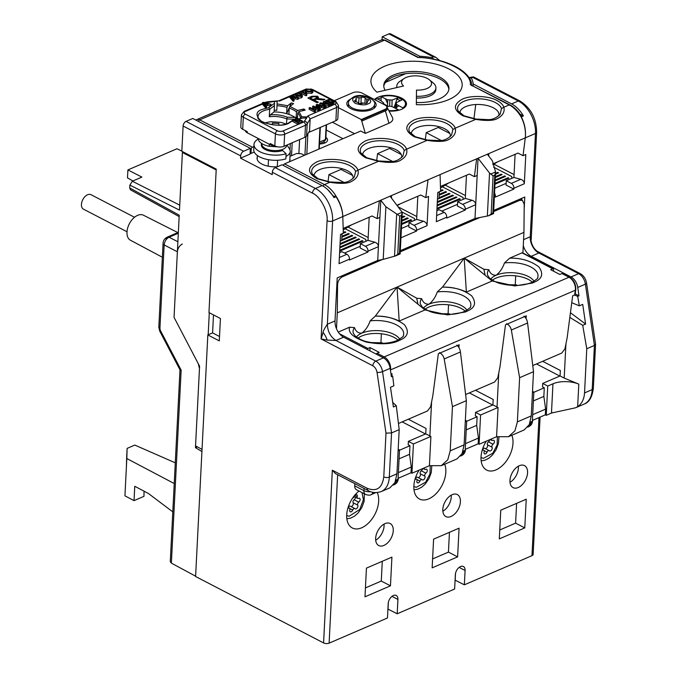 <?xml version="1.0" encoding="UTF-8"?>
<svg xmlns="http://www.w3.org/2000/svg" width="677" height="677" viewBox="0 0 677 677"><rect width="100%" height="100%" fill="white"/><g stroke="black" fill="none" stroke-linecap="round" stroke-linejoin="round"><path stroke-width="1.02" d="M183.391 152.071L182.401 152.494L216.191 169.935M209.295 312.732L208.177 334.785M182.401 152.494L179.481 210.132L129.866 185.092L129.722 187.961L130.509 189.839L179.151 216.598M129.722 187.961L179.227 215.184L174.048 317.378L199.588 366.189L195.551 445.881L202.034 449.367M181.834 151.106L176.959 148.762L127.902 169.919L141.891 177.095L132.328 181.224L129.866 185.092M132.946 180.954L127.496 177.907L127.902 169.919M325.899 137.414A9.139 4.333 -177.1 0 1 327.575 140.08A9.139 4.333 -177.1 0 1 324.875 142.957A9.139 4.333 -177.1 0 1 319.493 143.973M323.369 142.001A9.139 4.333 -177.1 0 1 325.138 142.839M289.874 158.723A16.476 7.811 -177.1 0 1 289.976 159.831A16.476 7.811 -177.1 0 1 289.307 161.828M277.401 166.745A16.476 7.811 -177.1 0 1 257.065 158.164A16.476 7.811 -177.1 0 1 257.285 157.072M527.569 472.817A12.398 7.565 -62.6 0 1 522.221 484.656A12.398 7.565 -62.6 0 1 513.056 487.618A12.398 7.565 -62.6 0 1 509.967 480.408A12.398 7.565 -62.6 0 1 515.324 468.569A12.398 7.565 -62.6 0 1 524.48 465.607A12.398 7.565 -62.6 0 1 527.569 472.817M518.354 466.191A12.398 7.565 -62.6 0 1 518.396 468.052A12.398 7.565 -62.6 0 1 510.009 482.269M460.411 501.775A12.398 7.565 -62.6 0 1 455.054 513.623A12.398 7.565 -62.6 0 1 445.898 516.576A12.398 7.565 -62.6 0 1 442.809 509.366A12.398 7.565 -62.6 0 1 448.157 497.527A12.398 7.565 -62.6 0 1 457.322 494.565A12.398 7.565 -62.6 0 1 460.411 501.775M451.195 495.149A12.398 7.565 -62.6 0 1 451.237 497.02A12.398 7.565 -62.6 0 1 442.851 511.237M393.252 530.743A12.398 7.565 -62.6 0 1 387.896 542.582A12.398 7.565 -62.6 0 1 378.739 545.535A12.398 7.565 -62.6 0 1 375.65 538.325A12.398 7.565 -62.6 0 1 380.999 526.486A12.398 7.565 -62.6 0 1 390.164 523.533A12.398 7.565 -62.6 0 1 393.252 530.743M384.037 524.116A12.398 7.565 -62.6 0 1 384.079 525.978A12.398 7.565 -62.6 0 1 375.693 540.195M511.837 435.26A22.51 13.743 -62.6 0 1 512.988 443.181A22.51 13.743 -62.6 0 1 503.273 464.684A22.51 13.743 -62.6 0 1 486.636 470.058A22.51 13.743 -62.6 0 1 481.025 456.967A22.51 13.743 -62.6 0 1 486.272 441.184M444.671 464.219A22.51 13.743 -62.6 0 1 445.83 472.148A22.51 13.743 -62.6 0 1 436.106 493.643A22.51 13.743 -62.6 0 1 419.478 499.017A22.51 13.743 -62.6 0 1 413.867 485.925A22.51 13.743 -62.6 0 1 419.105 470.143M377.241 492.568A22.51 13.743 -62.6 0 1 378.671 501.107A22.51 13.743 -62.6 0 1 368.948 522.61A22.51 13.743 -62.6 0 1 352.319 527.975A22.51 13.743 -62.6 0 1 346.709 514.884A22.51 13.743 -62.6 0 1 359.013 491.045M391.975 596.361L397.924 599.441A6.855 4.18 -62.6 0 0 396.214 595.455A6.855 4.18 -62.6 0 0 391.154 597.097A6.855 4.18 -62.6 0 0 388.2 603.639L387.472 617.983L329.115 643.15A3.918 1.853 -177.1 0 1 323.581 642.922L195.594 576.508L207.831 334.937L212.578 332.889L213.492 314.907M207.831 334.937L219.297 340.886L220.431 318.512L208.965 312.562L216.234 169.106L181.825 151.25L183.103 126.007A3.918 2.386 -62.6 0 1 186.057 121.369L192.776 118.467L250.346 148.339L250.058 154.077L240.563 158.173L272.213 174.598L272.332 172.305L312.469 193.131C320.229 196.262 328.26 211.444 327.076 220.736L321.093 338.94L327.16 340.099L335.97 340.48L375.777 361.137A3.918 2.386 117.4 0 0 372.824 365.783C375.05 367.129 376.454 369.312 377.038 372.333L385.992 433.145L391.551 432.925L389.309 477.107A3.918 1.853 -177.1 0 1 383.774 476.879C382.192 488.125 376.666 491.934 367.196 488.295L332.331 470.202L335.513 473.621L368.17 490.571C371.901 492.831 376.277 493.161 381.295 491.553A26.098 16.561 -113.3 0 0 389.309 477.107L396.95 473.807L394.894 482.667L389.834 487.872L381.295 491.553M212.578 332.889L219.526 336.494M240.563 158.173L240.673 155.879A3.918 2.386 117.4 0 1 243.627 151.242L250.346 148.339M459.133 567.394L465.082 570.483A6.855 4.18 -62.6 0 0 463.373 566.497A6.855 4.18 -62.6 0 0 458.312 568.13A6.855 4.18 -62.6 0 0 455.359 574.68L454.631 589.024L397.196 613.785L387.921 609.072M540.094 417.1L533.137 554.438A3.918 1.853 -177.1 0 1 531.978 555.665L464.354 584.826L455.079 580.113M469.009 77.652L470.862 77.288C473.663 76.78 474.382 76.856 473.02 77.516L469.339 78.168M327.076 220.736A3.918 1.853 2.9 0 0 332.61 220.964L327.38 324.249C324.52 328.463 323.09 331.18 323.081 332.399L321.093 338.94L372.824 365.783M396.95 473.807L399.193 429.624L396.282 405.709L393.388 406.962L390.494 387.269L393.862 385.814L392.685 376.15L391.399 376.708L390.164 368.33A10.443 6.626 -113.3 0 0 383.419 357.845L343.611 337.188A13.049 8.276 66.7 0 1 335.022 320.949L337.197 277.917L377.724 260.442L378.426 246.665L368 251.159L367.958 252.022L349.434 260.01L349.476 259.156L339.05 263.649L340.539 234.377L343.315 233.184L342.799 216.564L332.61 220.964A26.098 16.561 -113.3 0 0 315.423 188.485L322.134 185.591L281.996 164.765L275.285 167.659A3.918 2.386 117.4 0 0 272.332 172.305M304.396 155.321L301.248 153.687L296.636 153.493L289.993 156.362M322.134 185.591A26.098 16.561 66.7 0 1 333.981 197.625L336.029 196.711M342.96 138.692L326.272 130.043M385.535 82.366L405.718 73.658M521.298 116.816L523.423 115.936L520.029 114.176M397.924 599.441L397.196 613.785M388.023 609.029L388.361 602.378M432.146 567.851L433.602 539.154L459.074 528.17L457.618 556.866L432.146 567.851M526.232 499.211L524.777 527.899L499.304 538.884L500.76 510.196L526.232 499.211M364.988 596.809L366.435 568.121L391.915 557.137L390.46 585.825L364.988 596.809M465.082 570.483L464.354 584.826M364.031 488.422L363.921 490.647A6.525 3.986 117.4 0 0 365.546 494.438L356.373 489.674A6.525 3.986 -62.6 0 1 354.748 485.883L354.858 483.666M455.519 573.419L455.181 580.071M577.659 406.657L578.801 384.113A19.574 9.283 2.9 0 0 552.957 383.8L551.476 413.038L575.518 407.799L577.659 406.657C581.831 403.754 584.124 399.176 584.539 392.922L592.18 389.622A26.098 16.561 66.7 0 1 584.166 404.067C589.134 402.392 592.189 397.162 593.34 388.395A3.918 1.853 -177.1 0 1 592.18 389.622L594.414 345.439L595.565 344.221L586.561 283.079C585.825 278.831 583.726 275.674 580.274 273.626A3.918 2.386 117.4 0 0 578.649 273.66L538.841 253.003L538.088 251.734C537.614 251.742 533.324 249.094 531.462 242.544L530.243 236.764L535.473 133.479A3.918 1.853 2.9 0 0 536.633 132.252C536.379 118.348 530.802 107.922 519.919 100.975A3.918 2.386 117.4 0 0 518.294 101.008A26.098 16.561 66.7 0 1 535.473 133.479L525.284 137.871L523.025 155.685L517.981 153.07L492.78 163.936M519.919 100.975L473.705 76.992L473.02 77.516L518.294 101.008L511.575 103.903A26.098 16.561 66.7 0 1 523.423 115.936M382.065 39.74L382.209 36.778L388.928 33.884A3.918 2.386 -62.6 0 1 390.553 33.85L435.853 57.35L439.838 60.634M434.236 59.331L431.63 57.604L433.28 56.893L435.853 57.35M552.449 412.648L546.254 415.314L545.34 414.84L532.41 420.417M532.511 391.357L533.84 392.042L532.359 421.306L530.201 422.236M496.622 436.724L479.096 444.273L478.182 443.799L465.243 449.376M465.285 421.602L466.681 421.001L465.201 450.264L463.043 451.204M429.455 465.683L411.938 473.24L411.024 472.758L398.084 478.334M398.127 450.569L399.523 449.968L398.042 479.231L395.884 480.162M399.193 429.624L391.551 432.925L382.522 371.622A10.443 6.626 -113.3 0 0 375.777 361.137L383.419 357.845M327.16 340.099A13.049 6.406 59 0 0 323.081 332.399M336.071 196.728C340.243 203.295 342.486 209.904 342.799 216.564C342.579 209.862 340.413 203.218 336.3 196.626L332.991 196.017M382.209 36.778L419.655 56.208L419.588 57.401M431.63 57.604A56.775 26.911 2.9 0 0 419.655 56.208M473.13 85.784L473.215 83.999A56.775 26.911 2.9 0 0 471.378 78.227M473.215 83.999L511.575 103.903M473.925 118.771L475.736 104.52M521.332 116.833C524.76 123.722 526.08 130.729 525.284 137.871L476.65 158.841L474.391 176.655L469.347 174.04L440.431 186.505M352.624 175.461L340.971 169.411L328.929 174.607L328.032 181.69M401.258 154.491L389.605 148.441L377.563 153.637L376.666 160.711M449.892 133.513L438.239 127.471L426.197 132.658L425.291 139.741M432.595 558.94L448.445 552.102L457.618 556.866M448.445 552.102L449.443 532.325M499.753 529.973L515.603 523.143L524.777 527.899M515.603 523.143L516.602 503.366M365.436 587.898L381.286 581.061L390.46 585.825M381.286 581.061L382.285 561.284M523.279 245.59A13.049 8.276 -113.3 0 0 531.2 256.295L571.007 276.952L578.649 273.66A10.443 6.626 66.7 0 1 585.393 284.145L594.414 345.439L586.773 348.74L584.539 392.922M571.007 276.952A10.443 6.626 66.7 0 1 577.752 287.437L578.987 295.815L577.701 296.374L579.334 305.835L582.711 304.379L585.605 324.071L582.711 325.315L586.773 348.74M493.728 210.412L524.785 197.024L524.159 209.278M515.095 154.314L513.919 177.459L520.765 179.303C522.999 180.133 524.193 181.614 524.32 183.755L525.801 154.491L523.025 155.685M524.32 183.755L513.902 188.248L513.86 189.103L495.327 197.1L495.378 196.237L494.43 196.643M398.381 472.597L411.311 467.02L409.534 454.326L399.075 458.837M411.024 472.758L411.311 467.02M456.772 345.177C458.718 346.641 459.937 348.9 460.428 351.964L444.188 358.971L452.456 406.657L450.213 450.84L447.768 459.785L441.311 465.674L429.421 465.666L430.902 436.437L413.419 443.977L411.938 473.24M465.539 443.638L478.47 438.061L476.693 425.359L466.233 429.87M478.182 443.799L478.47 438.061M508.469 436.716L514.926 430.826L517.38 421.881L531.267 415.89L529.262 424.64L524.15 429.946L508.469 436.716L496.579 436.707L498.06 407.469L480.577 415.009L479.096 444.273M533.84 392.042L532.452 392.643M532.697 414.679L545.628 409.103L543.851 396.4L533.391 400.911M545.34 414.84L545.628 409.103M552.957 383.8L547.735 386.051L546.254 415.314M396.282 405.709L392.728 402.434M349.476 259.156A3.918 2.488 -113.3 0 0 346.895 254.281L341.851 251.666L339.609 252.631M367.958 252.022L360.164 247.977L360.376 243.669L368.017 240.377L368.17 237.509L347.995 227.04M368.017 240.377L374.863 242.222C377.106 243.043 378.291 244.524 378.426 246.665L380.779 200.189L379.391 200.79L377.123 218.603L372.079 215.98L343.171 228.454M368 251.159A3.918 2.488 -113.3 0 0 365.428 246.293L374.863 242.222M391.509 198.082L391.433 195.594L390.045 196.195L402.172 212.239L397.264 214.355L385.882 206.764L383.216 259.367L395.148 256.058L399.472 253.122L400.132 253.934L395.148 256.058M385.882 206.764L380.779 200.189L390.045 196.195M377.724 260.442L383.216 259.367M400.319 250.693L474.992 218.493L488.557 215.777L492.873 212.84L493.541 213.653L495.572 171.966L492.407 160.821L487.305 154.254M514.063 174.59L493.888 164.122M369.193 217.232L368.17 237.509M328.929 174.607L344.009 182.426M416.592 231.052L408.79 227.007L409.01 222.699L416.651 219.407L423.497 221.252C425.74 222.073 426.925 223.554 427.06 225.695L416.634 230.188L416.592 231.052L400.979 237.788M417.827 196.254L416.795 216.538L398.431 207.01M465.226 210.082L457.424 206.036L457.644 201.729L462.687 204.344A3.918 2.488 66.7 0 1 465.268 209.218L465.226 210.082L446.702 218.07L446.744 217.207L436.318 221.701L437.799 192.437L440.583 191.236L440.067 174.624L428.025 179.82L425.757 197.633L420.713 195.01L397.044 205.216M377.563 153.637L392.635 161.456M466.461 175.284L465.429 195.568L445.263 185.1M426.197 132.658L441.269 140.486M488.777 156.142L488.692 153.654L342.799 216.564M513.86 189.103L506.057 185.058L506.278 180.759L513.919 177.459M569.831 317.403L582.711 325.315M578.801 384.113L564.186 378.088L565.921 343.967M570.44 312.732L585.605 324.071M578.987 295.815L575.222 293.86M521.806 200.037L521.891 198.268M494.599 193.216A3.918 2.488 66.7 0 1 495.378 196.237M513.902 188.248A3.918 2.488 -113.3 0 0 511.321 183.374L520.765 179.303M398.194 449.274L399.523 449.968M466.681 421.001L465.353 420.315M409.534 454.326L409.966 445.72L408.197 444.797L408.375 441.353L413.419 443.977M430.902 436.437L425.74 433.864L408.375 441.353M444.188 358.971C443.511 355.984 441.92 353.876 439.415 352.658M429.87 436.005L431.596 401.884M450.213 450.84L464.109 444.848L462.095 453.607L456.992 458.913L441.311 465.674M464.109 444.848L466.351 400.666L460.428 351.964M523.93 316.21C525.877 317.674 527.095 319.942 527.586 323.005L511.347 330.012L519.614 377.698L517.38 421.881M531.267 415.89L533.51 371.707L527.586 323.005M476.693 425.359L477.124 416.753L475.356 415.839L475.533 412.395L480.577 415.009M475.533 412.395L492.898 404.905L498.06 407.469M511.347 330.012C510.67 327.025 509.079 324.918 506.574 323.699M497.028 407.046L498.763 372.925M543.851 396.4L544.291 387.794L542.522 386.872L542.692 383.436L547.735 386.051M391.171 375.16L392.685 376.15M515.248 284.704L515.696 275.852M380.931 342.621L381.379 333.769M448.089 313.663L448.538 304.811M360.376 243.669L365.428 246.293M379.907 217.402L377.123 218.603M474.992 218.493L478.047 158.249L489.53 173.05L493.084 175.851L491.18 213.577M427.06 225.695L428.541 196.432L425.757 197.633M416.795 216.538L416.651 219.407M416.634 230.188A3.918 2.488 66.7 0 0 414.053 225.323L409.01 222.699M457.644 201.729L465.285 198.437L472.131 200.274C474.374 201.103 475.559 202.584 475.686 204.725L465.268 209.218M465.429 195.568L465.285 198.437M436.877 210.682L439.119 209.718L444.163 212.333A3.918 2.488 -113.3 0 1 446.744 217.207M474.391 176.655L477.175 175.461M506.278 180.759L511.321 183.374M542.692 383.436L560.065 375.947L564.186 378.088M560.065 375.947L560.336 370.488L542.641 361.306M571.76 302.712L579.334 305.835M577.701 296.374L574.485 295.045M399.515 450.222L409.966 445.72M408.324 419.232L426.019 428.414L425.74 433.864M466.351 400.666L452.456 406.657M466.673 421.263L477.124 416.753M533.51 371.707L519.614 377.698M492.898 404.905L493.178 399.455L475.482 390.274M533.831 392.305L544.291 387.794M492.653 405.007L469.347 392.914M425.494 433.974L402.189 421.873M559.82 376.048L536.506 363.955M397.264 214.355L399.684 216.132L397.771 253.85M493.541 213.653L488.557 215.777M399.684 216.132L401.376 215.396L402.231 212.984L400.132 253.934M490.664 174.082L495.572 171.966L494.785 175.123L493.084 175.851M442.453 186.818L463.119 197.54L463.093 199.376M457.517 204.31L441.776 211.097M436.995 208.364L459.412 198.7L460.335 199.173L436.953 209.252M437.164 205.021L455.976 196.914L456.89 197.388L437.122 205.918M437.334 201.678L452.532 195.128L453.455 195.602L437.291 202.575M440.558 190.482L442.208 189.772L443.13 190.245L439.331 191.887M439.204 194.333L445.652 191.557L446.566 192.031L439.161 195.23M439.034 197.676L449.096 193.343L450.01 193.817L437.774 199.089M459.412 198.7L459.793 199.41M455.976 196.914L456.349 197.625M452.532 195.128L452.913 195.839M449.096 193.343L449.469 194.054M445.652 191.557L446.025 192.268M442.208 189.772L442.589 190.482M493.618 167.16L511.744 176.562L511.727 178.406M506.142 183.34L494.853 188.206M495.099 183.306L508.046 177.721L508.969 178.203L495.056 184.195M495.268 179.964L504.61 175.944L505.524 176.418L495.226 180.861M495.437 176.621L501.166 174.158L502.08 174.632L495.395 177.518M495.606 173.278L497.722 172.373L498.644 172.847L495.564 174.175M508.046 177.721L508.427 178.432M504.61 175.944L504.983 176.646M501.166 174.158L501.539 174.861M497.722 172.373L498.103 173.075M402.13 212.096L414.485 218.51L414.468 220.347M408.883 225.28L401.444 228.487M401.698 223.588L410.778 219.67L411.701 220.143L401.647 224.476M401.867 220.245L407.342 217.884L408.256 218.358L401.816 221.134M402.036 216.902L403.898 216.098L404.821 216.572L401.986 217.791M410.778 219.67L411.159 220.38M407.342 217.884L407.715 218.595M403.898 216.098L404.279 216.809M492.941 164.706L497.57 161.871M534.085 281.277A22.84 10.824 2.9 0 0 496.182 275.209A22.84 10.824 2.9 0 0 490.732 279.076M492.374 280.185A22.84 10.824 -177.1 0 1 496.038 278.078A22.84 10.824 -177.1 0 1 532.342 282.207M466.927 310.235A22.84 10.824 2.9 0 0 429.023 304.176A22.84 10.824 2.9 0 0 423.574 308.035M425.215 309.144A22.84 10.824 -177.1 0 1 428.88 307.045A22.84 10.824 -177.1 0 1 465.184 311.166M399.768 339.194A22.84 10.824 2.9 0 0 361.865 333.135A22.84 10.824 2.9 0 0 356.415 337.002M358.057 338.102A22.84 10.824 -177.1 0 1 361.721 336.004A22.84 10.824 -177.1 0 1 398.017 340.133M492.077 280.963L514.732 285.948L532.477 283.045L535.38 281.7C542.395 278.382 543.538 273.432 538.807 266.84C530.641 260.747 520.918 257.861 509.62 258.191L504.441 262.972C502.656 268.177 499.905 272.256 496.182 275.209C492.628 275.429 490.173 273.593 488.819 269.717L483.903 269.277L464.202 258.132L337.29 312.859L337.552 284.729C337.874 281.065 339.439 278.442 342.232 276.868L382.497 259.503M424.919 309.922L447.565 314.907L465.319 312.004L468.222 310.658C475.237 307.341 476.38 302.391 471.649 295.807C463.483 289.714 453.759 286.828 442.462 287.15L437.283 291.939C435.497 297.135 432.747 301.214 429.023 304.176C425.469 304.388 423.015 302.551 421.661 298.675L416.744 298.244L397.044 287.09L375.32 316.108C384.561 316.091 392.525 317.741 399.202 321.059L424.961 309.956L397.044 287.09L399.202 321.059M370.124 320.898C368.339 326.102 365.58 330.181 361.865 333.135C358.311 333.346 355.857 331.518 354.503 327.634L349.586 327.203C347.834 332.779 353.453 337.747 366.443 342.105C380.559 344.635 391.128 344.255 398.161 340.971L401.063 339.626C408.079 336.308 409.221 331.349 404.491 324.765C396.324 318.672 386.592 315.787 375.303 316.117L370.124 320.898A25.354 12.017 2.9 0 1 403.382 335.479C404.194 335.843 402.155 337.51 397.272 340.472C388.742 343.798 378.875 344.263 367.653 341.86C363.202 341.03 358.971 338.991 354.96 335.741L353.199 332.94A25.354 12.017 2.9 0 1 354.503 327.634M390.409 369.947A1.303 0.694 7.5 0 0 390.561 369.896A9.791 6.211 -113.3 0 0 390.637 369.1A9.791 6.211 -113.3 0 0 384.189 356.923L568.993 277.231A9.791 6.211 66.7 0 1 575.442 289.409A9.791 6.211 66.7 0 1 575.365 290.205L574.748 294.055M574.748 294.935L572.657 295.832L567.157 337.738L564.948 348.841L561.783 353.055L532.765 365.572M391.788 375.557L392.025 373.729L391.027 374.161M383.368 357.82A1.303 0.795 117.4 0 1 384.189 356.923L377.114 353.25A1.303 0.795 117.4 0 0 376.294 354.147M377.114 353.25L379.196 352.353L370.023 347.589L369.862 350.804M336.486 328.751L337.29 312.859M493.668 211.562L519.631 200.367L522.39 200.341L520.054 199.123A6.525 3.986 117.4 0 0 519.987 199.089M553.524 271.181L553.608 269.548A1.303 0.795 117.4 0 0 553.287 268.786A1.303 0.795 117.4 0 0 552.745 268.794L550.655 269.7L559.837 274.456L561.918 273.559L568.993 277.231A1.303 0.795 117.4 0 1 569.535 277.215L562.46 273.55A1.303 0.795 117.4 0 0 561.918 273.559M522.906 253.02L523.947 232.363L524.21 204.234L522.39 200.341M370.023 347.589L367.941 348.494L339.456 333.71M338.255 332.085L349.586 327.203M417.946 304.21L416.727 298.252L417.98 304.244M442.462 287.15L442.487 287.141C451.728 287.124 459.683 288.783 466.368 292.1L492.12 280.997L464.202 258.132L442.487 287.141M485.104 275.251L483.886 269.285L485.138 275.285M509.62 258.191L522.009 252.851L552.745 268.794M367.12 349.383A1.303 0.795 -62.6 0 1 367.941 348.494M523.947 232.363L464.202 258.132L466.368 292.1M400.268 251.844L479.765 217.562M553.287 268.786L522.551 252.843A1.303 0.795 117.4 0 0 522.009 252.851M398.44 423.489L427.466 410.973L430.631 406.759L432.84 395.656L438.341 353.758L459.184 344.771L458.837 347.411M465.607 394.53L494.625 382.014L497.79 377.8L499.998 366.697L505.499 324.799L526.342 315.812L525.995 318.452M367.027 102.938L367.095 101.652A1.955 0.931 -177.1 0 0 367.222 102.007A2.234 1.058 2.9 0 1 367.366 102.422A2.234 1.058 2.9 0 1 364.319 103.259A1.955 0.931 2.9 0 0 362.229 103.386A1.955 0.931 2.9 0 0 362.093 103.454A2.234 1.058 2.9 0 1 359.775 103.716A2.234 1.058 2.9 0 1 358.15 102.786A1.955 0.931 -177.1 0 0 356.534 101.948A2.234 1.058 2.9 0 1 354.655 100.797A2.234 1.058 2.9 0 1 355.315 100.094A2.234 1.058 2.9 0 1 355.493 100.027A1.955 0.931 -177.1 0 0 356.229 99.35A1.955 0.931 -177.1 0 0 356.102 98.994A2.234 1.058 2.9 0 1 355.958 98.588A2.234 1.058 2.9 0 1 356.618 97.886A2.234 1.058 2.9 0 1 359.005 97.742A1.955 0.931 -177.1 0 0 361.23 97.556L360.943 103.293A1.955 0.931 -177.1 0 1 359.132 103.556M367.095 101.652A1.955 0.931 -177.1 0 1 367.67 101.034A1.955 0.931 -177.1 0 1 367.831 100.975A2.234 1.058 2.9 0 0 368.669 100.204A2.234 1.058 2.9 0 0 366.79 99.062A1.955 0.931 -177.1 0 1 365.165 98.216A2.234 1.058 2.9 0 0 363.667 97.31A2.234 1.058 2.9 0 0 361.391 97.471A2.234 1.058 2.9 0 0 361.23 97.556M363.896 103.192A2.234 1.058 2.9 0 0 361.103 103.217A2.234 1.058 2.9 0 0 360.943 103.293M440.482 188.028L448.936 182.841M388.826 110.588A15.664 7.422 2.9 0 0 398.398 109.784L398.381 110.326M402.823 108.667L402.883 107.846A15.664 7.422 2.9 0 0 405.498 104.013A15.664 7.422 2.9 0 0 397.475 97.023A15.664 7.422 2.9 0 0 381.32 96.65L380.982 100.746L376.827 98.588A15.664 7.422 2.9 0 0 375.278 99.951M384.291 104.63L387.515 105.908L387.701 99.841L392.076 100.018L398.254 97.7L396.917 99.197L394.073 107.55M387.515 105.908L383.724 103.945M387.159 106.594L387.219 105.849M387.43 103.226L385.475 98.808L387.701 99.841M381.32 96.65L385.475 98.808M398.254 97.7L402.248 99.773L396.79 102.464L396.053 103.471L395.275 108.159M382.928 103.97L383.664 102.963L380.982 100.746M398.398 109.784L392.008 106.594L389.825 106.154L386.779 106.729M396.053 103.471L396.764 104.546L396.113 108.591M396.764 104.546L398.736 105.688L396.265 107.812M398.736 105.688L402.883 107.846M383.664 102.963L383.749 104.351M391.966 106.585L392.076 100.018M389.597 106.187L389.884 100.272M127.005 231.754L83.466 209.159A8.158 4.976 -62.6 0 1 81.435 204.42A8.158 4.976 -62.6 0 1 84.955 196.626A8.158 4.976 -62.6 0 1 90.98 194.68L134.52 217.275M415.001 479.341A2.302 1.405 117.4 0 0 415.686 479.181A1.955 1.193 -62.6 0 1 416.567 479.138A1.955 1.193 -62.6 0 1 417.057 480.272A1.955 1.193 -62.6 0 1 416.964 480.831A2.302 1.405 117.4 0 0 417.421 482.819A2.302 1.405 117.4 0 0 419.884 481.076A1.955 1.193 -62.6 0 1 421.983 479.595A1.955 1.193 -62.6 0 1 422.169 479.731A2.302 1.405 117.4 0 0 422.389 479.9A2.302 1.405 117.4 0 0 424.09 479.35A2.302 1.405 117.4 0 0 425.08 477.15A2.302 1.405 117.4 0 0 424.877 476.168A1.955 1.193 -62.6 0 1 425.884 473.181A2.302 1.405 117.4 0 0 427.272 470.642A2.302 1.405 117.4 0 0 426.696 469.313A2.302 1.405 117.4 0 0 425.664 469.364A1.955 1.193 117.4 0 1 424.784 469.415A1.955 1.193 117.4 0 1 424.344 467.892M418.166 477.615A2.302 1.405 117.4 0 0 420.493 474.772A2.302 1.405 117.4 0 0 420.29 473.79A1.955 1.193 -62.6 0 1 421.297 470.794A2.302 1.405 117.4 0 0 422.643 468.619M415.373 478.521A1.955 1.193 -62.6 0 1 417.396 477.217A1.955 1.193 -62.6 0 1 417.582 477.353M397.357 205.622L400.302 203.811M438.975 313.739L449.189 314.018L448.741 314.433M449.189 314.018L449.858 314.644L449.189 314.018M506.142 284.78L516.348 285.059L515.899 285.466M516.348 285.059L517.016 285.686L516.348 285.059M286.363 123.849L287.141 117.163L295.248 117.502A24.795 11.754 2.9 0 0 292.913 116.114A24.795 11.754 2.9 0 0 288.91 114.405L289.231 108.092L289.942 106.433L297.66 110.436L296.467 111.849L296.145 118.162M274.447 105.595L269.666 109.293L268.837 107.609L274.515 103.209L274.126 111.908L270.326 114.845L269.294 116.757L269.666 109.293A17.619 8.352 -177.1 0 0 263.243 110.969A17.619 8.352 2.9 0 0 258.039 116.503C255.094 121.208 277.502 128.892 288.419 123.096L292.32 120.421M245.345 130.627A6.525 3.097 2.9 0 0 247.223 132.777L270.165 144.683A6.525 3.097 2.9 0 0 274.523 145.767M304.87 137.313L305.479 125.262A6.525 3.097 2.9 0 0 307.18 123.942L310.159 118.881L307.942 115.852L334.836 104.25A2.606 1.659 66.7 0 1 336.554 107.499A6.525 3.097 2.9 0 0 338.483 105.451L337.815 118.644A6.525 3.097 -177.1 0 1 335.885 120.701L336.554 107.499L310.159 118.881L309.541 130.932L306.571 135.992A6.525 3.097 -177.1 0 1 304.87 137.313L284.027 146.3A6.525 3.097 -177.1 0 1 274.811 145.91L270.216 143.532L270.165 144.683M308.661 132.438L335.885 120.701M278.653 100.856L265.384 102.819M274.515 103.209L274.532 101.516M289.316 107.567L286.659 113.694A24.795 11.754 2.9 0 0 274.126 111.908M289.942 106.433L293.581 103.623L291.322 102.912L287.691 105.722L286.98 107.381L286.659 113.694L288.91 114.388M302.416 110.757L303.914 108.989L305.209 110.114L298.955 111.561L297.762 112.974L297.482 118.458M300.343 118.416L301.739 116.706L306.986 116.926L305.522 118.103M295.248 117.502L296.086 119.406M326.17 124.89L325.425 139.572L319.586 142.085M274.811 145.91L275.421 133.86L243.305 117.206L242.696 129.256L247.283 131.634L247.223 132.777M274.21 110.216L276.817 110.326L277.147 101.44L276.817 110.326M275.979 101.398L277.147 101.44M319.51 143.668L323.547 141.925L325.781 139.733M242.696 129.256A6.525 3.097 -177.1 0 1 240.809 126.921L241.418 114.878A6.525 3.097 2.9 0 0 243.305 117.206A2.606 1.591 -62.6 0 1 245.277 114.108L277.384 130.771A2.606 1.591 117.4 0 0 275.421 133.86A6.525 3.097 2.9 0 0 284.636 134.249L284.027 146.3M268.837 107.609L262.388 109.344C255.28 111.688 255.237 115.919 262.261 122.038C274.49 125.914 283.401 126.277 288.994 123.146L292.134 120.946M302.526 122.545L302.594 121.115L297.093 118.255L296.306 118.593L298.565 119.761L295.857 120.929L293.598 119.761L292.811 120.1L298.32 122.952L298.244 124.39L303.761 122.012L306.588 118.153L303.025 118.001L298.591 119.034M266.56 106.137L266.493 107.575L265.663 107.931L262.363 104.123L262.431 102.692L265.731 106.501L266.56 106.137L265.502 104.986L267.872 103.97L271.028 104.216L270.961 105.646L270.123 106.01L267.796 105.4L266.425 105.993M277.384 130.771A3.918 1.853 2.9 0 0 282.918 131L298.244 124.39L292.743 121.53L292.811 120.1M297.017 120.43L296.23 120.024L296.306 118.593M306.986 116.926L306.588 118.153M298.895 153.586L299.606 139.58M316.277 99.231L314.255 100.061L318.376 102.202L317.064 102.76L307.891 98.004L311.911 96.269L317.496 96.21L318.52 97.412L317.505 98.554L324.952 99.358L323.454 100.01L316.277 99.231M313.375 108.142L312.596 107.745L312.672 106.306L313.451 105.967L318.96 108.828L318.884 110.258L318.105 110.596L315.49 109.242L314.331 109.742M315.49 109.242L315.567 107.804L312.859 108.972L315.465 110.334L315.397 111.764L314.61 112.103L309.101 109.251L309.177 107.812L309.964 107.474L312.224 108.65L314.923 107.482L312.672 106.306M317.868 108.261L316.108 106.23L316.184 104.791L317.064 104.41L324.774 106.314L324.706 107.753L323.877 108.108L321.55 107.499L320.179 108.092M321.55 107.499L321.617 106.069L319.248 107.093L320.314 108.244L320.238 109.674L319.409 110.038L318.926 109.479M295.316 98.766L295.384 97.327L293.014 98.351L294.08 99.502L294.004 100.941L293.175 101.296L289.874 97.488L289.951 96.058L290.831 95.677L298.549 97.581L298.472 99.011L297.643 99.375L295.316 98.766L293.945 99.358M312.96 90.777L312.884 92.207L311.75 93.358L306.359 93.062L304.972 91.573L305.048 90.134L306.182 88.992L311.64 89.322L312.96 90.777L311.818 91.92L311.75 93.358M298.726 93.045L298.769 92.25L303.11 90.379L303.745 90.71L303.44 92.241M303.745 90.71L301.967 91.48L306.833 94.001L306.766 95.44L305.979 95.779L301.104 93.248L300.021 93.722M300.436 96.151L297.051 94.399L297.127 92.961L297.905 92.622L301.079 94.264L302.391 95.482L301.358 96.43L296.797 96.109L293.632 94.467L294.419 94.128L297.55 95.753L300.596 96.092L301.316 95.482L300.258 94.585L300.182 96.016M302.391 95.482L302.323 96.921L301.29 97.869L298.515 98.207M295.206 96.752L293.564 95.897L293.632 94.467M325.366 101.99L325.425 100.805L328.387 99.604L332.703 100.255L334.142 101.753L334.066 103.183L330.858 105.096L329.631 104.461M323.53 103.259L323.361 101.694L324.139 101.355L329.648 104.216L329.572 105.646L328.743 106.01L325.916 105.595M328.743 106.01L328.819 104.571L322.049 103.589L326.153 105.722L326.086 107.152L324.732 107.203M321.44 105.494L319.789 104.639L319.866 103.2L320.695 102.845L327.465 103.826L323.361 101.694M303.914 108.989L297.66 110.436M298.312 118.89L303.025 118.001M265.731 106.501L265.663 107.931M267.872 103.97L267.796 105.4M270.199 104.571L270.123 106.01M271.028 104.216L263.319 102.312L262.431 102.692M314.196 101.271L314.255 100.061M318.672 98.478L318.639 99.24M317.505 98.554L317.471 99.13M317.928 98.267L316.853 97.691M317.496 96.21L317.403 97.937M310.227 98.681L309.668 98.918M318.105 110.596L318.173 109.166L315.567 107.804M318.96 108.828L318.173 109.166M314.61 112.103L314.687 110.673L309.177 107.812M315.465 110.334L314.687 110.673M323.877 108.108L323.945 106.67L321.617 106.069M324.774 106.314L323.945 106.67M319.409 110.038L319.476 108.599L316.184 104.791M320.314 108.244L319.476 108.599M297.643 99.375L297.711 97.937L295.384 97.327M298.549 97.581L297.711 97.937M293.175 101.296L293.251 99.866L289.951 96.058M294.08 99.502L293.251 99.866M306.359 93.062L306.436 91.632L305.048 90.134M311.818 91.92L306.436 91.632M299.361 93.375L298.769 92.25M301.104 93.248L301.18 91.818L299.403 92.58M305.979 95.779L306.055 94.34L301.18 91.818M306.833 94.001L306.055 94.34M301.29 97.869L301.358 96.43M300.258 94.585L297.127 92.961M334.142 101.753L332.923 102.802L332.847 104.241M330.858 105.096L330.926 103.666L325.425 100.805M332.923 102.802L330.926 103.666M329.648 104.216L328.819 104.571M325.298 107.491L325.375 106.061L319.866 103.2M326.153 105.722L325.375 106.061M298.32 122.952L299.107 122.613L296.492 121.259L299.2 120.091L301.807 121.445L302.594 121.115M297.965 122.029L299.124 121.53L301.739 122.884L301.807 121.445M299.107 122.613L299.031 124.052M264.199 103.573L263.514 102.828L267 103.742L265.105 104.554L264.199 103.573M314.221 100.755L313.663 101M317.259 104.927L318.85 106.661L320.746 105.84L317.259 104.927M291.025 96.193L292.616 97.92L294.512 97.107L291.025 96.193M306.816 89.313L310.853 89.66L311.945 90.803L311.183 91.59L307.231 91.293L306.029 90.143L306.816 89.313L306.749 90.752L311.412 91.48M331.908 100.585L333.143 101.736L331.078 102.997L326.847 100.797L329.005 99.976L331.908 100.585L331.84 102.015L332.466 102.388M296.171 118.162L297.584 116.486M291.322 102.912L289.663 106.754M299.124 121.53L299.2 120.091M264.91 103.192L264.851 104.283M313.138 100.721L313.197 99.511L310.261 97.987L310.193 99.197M315.626 99.468L315.677 98.444L313.197 99.511M310.261 97.987L313.019 96.794L316.21 96.786L316.861 97.53L315.677 98.444M310.853 89.66L310.785 91.09M329.005 99.976L328.929 101.406L331.84 102.015M327.973 100.314L327.913 101.355M327.896 101.745L328.929 101.406M482.159 450.374A2.302 1.405 117.4 0 0 482.845 450.222A1.955 1.193 -62.6 0 1 483.725 450.171A1.955 1.193 -62.6 0 1 484.216 451.314A1.955 1.193 -62.6 0 1 484.123 451.872A2.302 1.405 117.4 0 0 484.58 453.861A2.302 1.405 117.4 0 0 487.042 452.118A1.955 1.193 -62.6 0 1 489.141 450.637A1.955 1.193 -62.6 0 1 489.327 450.772A2.302 1.405 117.4 0 0 489.547 450.933A2.302 1.405 117.4 0 0 491.248 450.383A2.302 1.405 117.4 0 0 492.238 448.191A2.302 1.405 117.4 0 0 492.035 447.209A1.955 1.193 -62.6 0 1 493.042 444.214A2.302 1.405 117.4 0 0 494.43 441.683A2.302 1.405 117.4 0 0 493.855 440.346A2.302 1.405 117.4 0 0 492.822 440.405A1.955 1.193 117.4 0 1 491.942 440.448A1.955 1.193 117.4 0 1 491.502 438.924M485.324 448.656A2.302 1.405 117.4 0 0 487.652 445.813A2.302 1.405 117.4 0 0 487.448 444.831A1.955 1.193 -62.6 0 1 488.456 441.836A2.302 1.405 117.4 0 0 489.801 439.661M482.532 449.562A1.955 1.193 -62.6 0 1 484.554 448.25A1.955 1.193 -62.6 0 1 484.74 448.394M345.185 228.758L365.851 239.48L365.834 241.325M360.249 246.259L344.508 253.046M339.727 250.312L362.153 240.64L363.067 241.114L339.685 251.201M339.896 246.97L358.708 238.854L359.622 239.328L339.854 247.858M340.066 243.627L355.264 237.068L356.187 237.542L340.023 244.515M343.29 232.431L344.948 231.712L345.862 232.194L342.063 233.827M341.944 236.281L348.384 233.497L349.307 233.98L341.893 237.17M341.775 239.624L351.828 235.283L352.742 235.765L340.514 241.037M362.153 240.64L362.525 241.35M358.708 238.854L359.081 239.565M355.264 237.068L355.645 237.779M351.828 235.283L352.201 235.994M348.384 233.497L348.765 234.208M344.948 231.712L345.321 232.423M371.817 342.697L382.031 342.977L381.583 343.391M382.7 343.611L382.378 342.824L371.047 342.57M343.214 229.968L351.668 224.789M354.866 495.454L357.228 496.681A2.302 1.405 117.4 0 0 357.338 496.029A2.302 1.405 117.4 0 0 356.762 494.692A2.302 1.405 117.4 0 0 354.299 496.427A1.955 1.193 -62.6 0 1 352.675 497.993M347.843 508.3A2.302 1.405 117.4 0 0 348.52 508.148A1.955 1.193 -62.6 0 1 349.408 508.097A1.955 1.193 -62.6 0 1 349.891 509.239A1.955 1.193 -62.6 0 1 349.797 509.789A2.302 1.405 117.4 0 0 350.263 511.787A2.302 1.405 117.4 0 0 352.725 510.043A1.955 1.193 -62.6 0 1 354.824 508.554A1.955 1.193 -62.6 0 1 355.01 508.698A2.302 1.405 117.4 0 0 355.23 508.859A2.302 1.405 117.4 0 0 356.931 508.309A2.302 1.405 117.4 0 0 357.921 506.117A2.302 1.405 117.4 0 0 357.718 505.135A1.955 1.193 -62.6 0 1 358.725 502.139A2.302 1.405 117.4 0 0 360.113 499.609A2.302 1.405 117.4 0 0 359.538 498.272A2.302 1.405 117.4 0 0 358.505 498.323A1.955 1.193 117.4 0 1 357.617 498.374A1.955 1.193 117.4 0 1 357.228 496.681M351.008 506.574A2.302 1.405 117.4 0 0 353.335 503.73A2.302 1.405 117.4 0 0 353.132 502.749A1.955 1.193 -62.6 0 1 354.139 499.761A2.302 1.405 117.4 0 0 355.518 497.282M348.215 507.479A1.955 1.193 -62.6 0 1 350.237 506.176A1.955 1.193 -62.6 0 1 350.424 506.311M162.353 257.235L130.449 240.233A14.099 8.606 -62.6 0 1 127.708 227.887A14.099 8.606 -62.6 0 1 137.626 215.354A14.099 8.606 -62.6 0 1 143.431 215.21L177.814 232.566M201.924 451.525L195.458 447.675L199.461 368.567L198.336 363.811L174.048 317.378L177.374 251.768C177.839 248.18 179.481 245.599 182.291 244.033M181.157 370.158L180.014 369.879L159.704 331.061L160.373 330.435L181.157 370.158L171.374 563.129L195.611 576.186M197.362 446.854L195.458 447.675M171.374 563.129L170.274 561.724L179.989 369.837M174.234 483.547L126.819 458.541L126.387 467.147L126.684 456.89L127.115 448.394L134.799 445.077L175.284 462.823M126.819 458.541L127.115 448.394M126.387 467.147L124.932 495.843L134.029 500.633L134.757 486.289L148.398 493.482L172.796 511.863M144.023 491.18L143.981 496.343L134.029 500.633M500.142 114.185L501.488 108.574A22.121 10.485 2.9 0 0 494.769 102.261A22.121 10.485 -177.1 0 0 464.1 101.254A22.121 10.485 -177.1 0 0 458.236 111.062L464.016 115.801L475.939 119.05L488.692 119.651C493.034 119.55 496.893 117.663 500.269 113.998L500.21 114.083M459.869 113.093A19.574 9.283 -177.1 0 1 465.658 106.653A19.574 9.283 -177.1 0 1 488.049 105.79A19.574 9.283 -177.1 0 1 498.831 115.699M406.005 77.508A15.012 7.117 2.9 0 0 404.127 78.515A15.012 7.117 2.9 0 0 403.543 86.004L376.928 92.174A45.681 21.656 -177.1 0 1 384.451 66.321A45.681 21.656 -177.1 0 1 448.978 69.003A45.681 21.656 -177.1 0 1 448.673 99.646A45.681 21.656 -177.1 0 1 416.338 104.656L416.49 90.1A15.012 7.117 2.9 0 0 427.111 88.459A15.012 7.117 2.9 0 0 429.387 79.801A15.012 7.117 2.9 0 0 406.005 77.508M396.984 87.528A19.574 9.283 -177.1 0 1 396.807 86.013A19.574 9.283 -177.1 0 1 400.132 81.172L404.127 78.515M429.387 79.801L433.085 82.848A19.574 9.283 -177.1 0 1 435.903 87.993A19.574 9.283 -177.1 0 1 430.115 94.145A19.574 9.283 -177.1 0 1 416.423 96.295M385.162 90.269A32.623 15.469 -177.1 0 1 383.774 85.353A32.623 15.469 -177.1 0 1 393.422 75.096A32.623 15.469 -177.1 0 1 429.26 73.294A32.623 15.469 -177.1 0 1 448.944 88.653A32.623 15.469 -177.1 0 1 439.297 98.901A32.623 15.469 -177.1 0 1 416.363 102.489M374.525 99.561A16.637 7.887 -177.1 0 1 378.164 97.149A16.637 7.887 -177.1 0 1 396.443 96.227A16.637 7.887 -177.1 0 1 406.479 104.055A16.637 7.887 -177.1 0 1 401.554 109.285A16.637 7.887 -177.1 0 1 389.08 111.07M377.69 99.037A16.637 7.887 -177.1 0 1 378.071 98.867A16.637 7.887 -177.1 0 1 381.219 97.826M405.354 102.802A16.637 7.887 -177.1 0 1 405.692 103.285A16.637 7.887 -177.1 0 1 406.335 104.918M435.903 87.993L435.819 89.711A19.574 9.283 -177.1 0 1 430.03 95.863A19.574 9.283 -177.1 0 1 416.406 98.021M448.851 89.508A32.623 15.469 2.9 0 0 428.338 74.817A32.623 15.469 2.9 0 0 393.329 76.823A32.623 15.469 2.9 0 0 383.774 86.216M406.285 105.07A19.278 9.139 2.9 0 0 405.481 104.427M381.007 100.424A19.278 9.139 2.9 0 0 380.542 100.518M451.635 134.968C448.259 138.641 444.4 140.52 440.058 140.621L427.314 140.021L415.382 136.779L409.602 132.032A22.121 10.485 -177.1 0 1 415.466 122.224A22.121 10.485 -177.1 0 1 446.135 123.231A22.121 10.485 -177.1 0 1 452.854 129.552L451.576 135.053M450.197 136.669A19.574 9.283 2.9 0 0 439.415 126.76A19.574 9.283 2.9 0 0 417.024 127.623A19.574 9.283 2.9 0 0 411.235 134.063M403.001 155.938L403.001 155.938C399.625 159.611 395.766 161.49 391.424 161.591L378.68 160.991L366.756 157.749L360.968 153.01A22.121 10.485 -177.1 0 1 366.832 143.194A22.121 10.485 -177.1 0 1 397.509 144.209A22.121 10.485 -177.1 0 1 404.22 150.522L402.942 156.023M401.563 157.639A19.574 9.283 2.9 0 0 390.781 147.738A19.574 9.283 2.9 0 0 368.398 148.593A19.574 9.283 2.9 0 0 362.601 155.041M352.929 178.61A19.574 9.283 2.9 0 0 347.419 170.714A19.574 9.283 2.9 0 0 319.764 169.563A19.574 9.283 2.9 0 0 313.967 176.012M373.272 100.56A14.682 6.965 -177.1 0 1 376.133 104.977A14.682 6.965 -177.1 0 1 371.791 109.589A14.682 6.965 -177.1 0 1 355.662 110.402A14.682 6.965 -177.1 0 1 346.81 103.488A14.682 6.965 -177.1 0 1 350.102 99.384M374.406 106.873A14.682 6.965 -177.1 0 1 374.956 107.508M388.945 123.222L385.382 110.901A7.244 3.436 2.9 0 0 387.303 107.685L392.406 117.434A13.049 6.186 -177.1 0 1 388.945 123.222L365.326 133.411L360.739 131.033L284.543 163.885L324.452 184.593L329.86 182.265C337.002 183.484 346.616 184.076 350.982 181.724C356.762 178.745 359.089 174.886 357.955 170.147L378.494 161.295C385.636 162.514 395.25 163.106 399.616 160.754C405.396 157.775 407.723 153.916 406.589 149.177L427.119 140.317C434.27 141.544 443.884 142.136 448.242 139.784C454.03 136.805 456.357 132.946 455.223 128.198L475.753 119.347C482.904 120.574 492.509 121.158 496.876 118.813C502.664 115.835 504.991 111.967 503.857 107.228L509.256 104.901L470.337 84.701C472.047 72.38 444.002 57.833 417.904 57.494L384.485 40.155L199.681 119.854L252.436 147.222L253.9 146.596M329.86 182.265L317.098 178.77C307.409 173.075 307.045 167.6 316.007 162.328C323.471 158.105 342.325 158.503 350.534 163.165C354.579 165.163 357.05 167.49 357.955 170.147L355.586 171.493L354.367 176.909C350.991 180.581 347.132 182.468 342.79 182.562L330.046 181.969L318.122 178.72L312.334 173.981A22.121 10.485 -177.1 0 1 318.198 164.172A22.121 10.485 -177.1 0 1 348.875 165.18A22.121 10.485 2.9 0 1 349.45 165.467A22.121 10.485 -177.1 0 1 355.586 171.493M378.494 161.295L365.732 157.8C356.043 152.105 355.679 146.621 364.641 141.358C372.105 137.135 390.959 137.533 399.168 142.195C403.204 144.184 405.684 146.52 406.589 149.177L404.22 150.522M427.119 140.317L414.366 136.83C404.677 131.135 404.313 125.651 413.266 120.388C420.739 116.156 439.593 116.562 447.802 121.217C451.838 123.214 454.318 125.541 455.223 128.198L452.854 129.552M470.337 84.701L509.933 104.884A1.633 0.999 117.4 0 0 509.256 104.901A26.098 16.561 66.7 0 1 521.104 116.935C524.59 123.789 525.987 130.771 525.284 137.871M283.358 165.476A1.633 0.999 -62.6 0 1 284.543 163.885M361.763 121.081A2.606 1.659 -113.3 0 0 361.29 120.041L384.917 109.86A2.606 1.659 66.7 0 1 385.382 110.901L361.763 121.081L365.326 133.411M254.247 152.054L250.981 153.459L251.201 149.16A1.633 0.999 -62.6 0 1 252.436 147.222M509.933 104.884C514.376 107.254 518.184 111.036 521.366 116.224L521.104 116.935M354.536 133.699L332.382 122.207M250.981 153.459L250.109 153.01M327.93 189.831L333.329 196.186M338.373 107.651L361.315 119.55L361.29 120.041M386.838 107.558A6.525 3.097 -177.1 0 1 386.846 107.804A6.525 3.097 -177.1 0 1 384.917 109.86L384.942 109.369A6.525 3.097 2.9 0 0 386.872 107.313A6.525 3.097 2.9 0 0 384.985 104.986L362.043 93.087A6.525 3.097 2.9 0 0 352.827 92.707L334.243 100.721M361.315 119.55L384.942 109.369M347.724 106.128A14.682 6.965 -177.1 0 1 348.333 105.553M286.642 145.174L286.633 145.343A12.398 5.881 -177.1 0 1 282.961 149.236A12.398 5.881 -177.1 0 1 273.618 150.565A12.398 5.881 -177.1 0 1 261.864 144.083L261.889 143.592M285.736 124.035A16.316 7.735 2.9 0 0 280.38 122.342L271.265 121.767A16.316 7.735 2.9 0 0 264.91 122.977M259.85 151.707A20.225 9.588 2.9 0 0 286.109 153.738L285.846 158.9A20.225 9.588 -177.1 0 1 259.587 156.869A20.225 9.588 -177.1 0 1 253.74 149.651L254.002 144.489A20.225 9.588 2.9 0 0 259.85 151.707M287.04 144.996L289.553 149.058A16.316 7.735 -177.1 0 1 290.238 151.504A16.316 7.735 -177.1 0 1 285.973 156.37M277.798 146.85L269.175 146.3A16.316 7.735 -177.1 0 1 258.233 138.489M286.109 153.738L282.588 150.506A12.922 6.127 -177.1 0 1 273.55 151.614A12.922 6.127 -177.1 0 1 261.711 143.482M269.277 144.218L269.175 146.3M258.259 138.988A20.225 9.588 2.9 0 0 254.002 144.489M272.247 124.78L272.433 123.079L278.941 123.493L278.772 125.067M277.282 166.754L277.612 160.263M268.49 159.704L268.168 166.178M272.323 124.788L272.433 123.079M132.328 181.224L179.735 205.148M332.331 470.202L323.581 642.922M385.992 433.145L383.774 476.879M183.103 126.007L240.673 155.879M337.645 474.729L329.115 643.15M367.196 488.295A3.918 2.386 117.4 0 0 368.17 490.571M377.038 372.333A3.918 1.176 -8.4 0 0 382.522 371.622L390.164 368.33M275.285 167.659L315.423 188.485A3.918 2.386 117.4 0 0 312.469 193.131M186.057 121.369L243.627 151.242M531.978 555.665L538.977 417.582M577.752 287.437L585.393 284.145A3.918 1.176 -8.4 0 0 586.561 283.079M433.28 56.893L388.928 33.884M335.022 320.949L327.38 324.249C327.609 331.468 330.478 336.884 335.97 340.48L343.611 337.188M370.666 491.663A6.525 3.097 -177.1 0 1 363.921 490.647L354.748 485.883M531.2 256.295L538.841 253.003A13.049 8.276 66.7 0 1 530.243 236.764L523.583 239.641M529.761 423.489L530.616 423.117L530.675 422.033M462.603 452.448L463.457 452.075L463.517 450.992M395.444 481.406L396.299 481.042L396.358 479.959M339.363 257.531L346.895 254.281M398.262 478.258L398.228 478.986A6.525 3.097 -177.1 0 1 396.299 481.042A6.525 4.138 66.7 0 1 394.293 484.647L393.422 485.028M375.82 492.619L371.14 494.642A6.525 4.138 -113.3 0 0 372.942 492.297M461.452 455.689C463.847 454.546 465.15 452.659 465.387 450.027A6.525 3.097 -177.1 0 1 463.457 452.075A6.525 4.138 66.7 0 1 461.452 455.689L460.58 456.07M528.619 426.73C531.073 425.494 532.384 423.607 532.545 421.069A6.525 3.097 -177.1 0 1 530.616 423.117A6.525 4.138 66.7 0 1 528.619 426.73L527.738 427.102M394.539 256.219L396.68 213.915M489.53 173.05L487.355 216.073M462.687 204.344L472.131 200.274M414.053 225.323L423.497 221.252M436.631 215.582L444.163 212.333M492.873 212.84L494.785 175.123M401.376 215.396L399.472 253.122M488.819 269.717A25.354 12.017 2.9 0 0 487.516 275.014L489.276 277.815C493.288 281.065 497.519 283.104 501.979 283.942C513.191 286.346 523.059 285.88 531.589 282.546C536.472 279.584 538.511 277.925 537.699 277.562A25.354 12.017 2.9 0 0 504.441 262.972M421.661 298.675A25.354 12.017 2.9 0 0 420.358 303.981L422.118 306.783C426.129 310.024 430.36 312.072 434.82 312.901C446.033 315.304 455.9 314.839 464.43 311.505C469.313 308.551 471.353 306.884 470.54 306.52A25.354 12.017 2.9 0 0 437.283 291.939M390.485 370.488L390.561 369.896L575.365 290.205A1.303 0.694 7.5 0 0 575.755 289.79L575.822 288.994C575.712 283.748 573.614 279.821 569.535 277.215M337.552 284.729L336.875 284.374M341.056 276.25L342.232 276.868M518.447 199.757L519.631 200.367M348.452 103.285A13.049 6.186 2.9 0 0 352.226 107.939A13.049 6.186 2.9 0 0 370.657 108.709A13.049 6.186 2.9 0 0 374.516 104.605C377.191 100.467 362.601 91.996 353.512 97.014C349.764 99.392 348.08 101.482 348.452 103.285L348.274 106.754M355.239 97.166C357.938 95.66 362.237 95.838 368.144 97.708C371.538 100.661 371.512 102.701 368.085 103.835C365.385 105.35 361.078 105.163 355.18 103.302C351.786 100.348 351.812 98.3 355.239 97.166M367.222 102.007L367.179 102.811M355.408 101.652L355.493 100.027M358.717 103.369L359.005 97.742M364.911 103.353L365.165 98.216M366.79 99.062L366.587 103.166M396.917 99.197A13.159 6.237 -177.1 0 1 399.151 100.137A13.159 6.237 -177.1 0 1 400.225 100.771M424.877 476.168L420.29 473.79M430.217 465.937L429.997 473.849L425.689 482.142L416.279 487.313L413.842 486.518M419.884 481.076L416.939 479.553M415.686 479.181L415.128 478.893M421.297 470.794L425.884 473.181M296.467 111.849A24.795 11.754 2.9 0 0 293.234 109.801A24.795 11.754 2.9 0 0 289.231 108.092M296.086 119.304L286.616 118.915A17.619 8.352 2.9 0 0 269.294 116.757M287.141 117.163C282.131 115.149 276.521 114.379 270.326 114.845M300.376 117.806A24.795 11.754 2.9 0 0 297.762 112.974M319.959 127.564L318.867 149.084M306.825 154.28L307.866 133.792M286.98 107.381A24.795 11.754 2.9 0 0 277.054 105.705M298.955 111.561L301.739 116.706M304.938 155.092L305.869 136.746M278.738 100.822L305.242 89.389A2.606 1.659 66.7 0 1 305.589 89.305M305.048 90.075L303.668 90.667M297.101 93.502L294.977 94.416M293.606 95.008L291.618 95.863M289.925 96.599L279.499 101.093M312.173 89.635A2.606 1.591 -62.6 0 1 313.011 89.703L335.953 101.601A2.606 1.591 117.4 0 0 334.861 101.626L333.888 101.118M331.011 99.621L312.715 90.134M304.785 121.217A2.606 2.234 -149.5 0 1 307.18 123.942L306.571 135.992M296.255 119.575L294.165 120.057M262.363 104.123L245.302 111.485A3.918 1.853 2.9 0 0 245.277 114.108M287.691 105.722L277.121 103.936M245.302 111.485A2.606 1.659 -113.3 0 0 244.152 111.383L241.418 114.878M303.761 122.012A2.606 1.659 66.7 0 1 305.479 125.262L284.636 134.249A2.606 1.659 -113.3 0 0 282.918 131M306.977 117.485L307.942 115.852M334.836 104.25A3.918 1.853 2.9 0 0 334.861 101.626M267.906 102.083A2.606 0.635 -94.9 0 0 267.567 101.778L264.995 102.388A2.606 1.659 66.7 0 1 266.146 102.489M291.542 155.693L292.193 142.779M320.898 98.707L320.856 99.578M311.911 96.269L311.86 97.293M296.746 97.133L296.797 96.109M289.984 149.93L290.306 143.592M318.706 106.492L318.765 105.324M292.472 97.759L292.532 96.583M492.035 447.209L487.448 444.831M497.383 436.978L497.155 444.882L492.848 453.184L483.437 458.354L481.008 457.559M487.042 452.118L484.097 450.586M482.845 450.222L482.286 449.934M488.456 441.836L493.042 444.214M357.718 505.135L353.132 502.749M362 492.594L363.405 499.77L359.749 509.476L349.12 516.28L346.683 515.476M352.725 510.043L349.781 508.512M348.52 508.148L347.97 507.86M354.139 499.761L358.725 502.139M159.916 328.531A3.918 1.853 -177.1 0 1 158.816 327.143L163.047 243.559A3.918 1.853 2.9 0 0 164.156 244.947L159.916 328.531L160.373 330.435M178.313 233.227L169.072 237.212A3.918 2.488 -113.3 0 0 167.38 237.068L167.38 237.068A3.918 2.488 -113.3 0 0 166.17 239.235M177.374 251.768L164.156 244.947C164.596 241.334 166.229 238.761 169.072 237.212L177.882 241.757M501.488 108.574L503.857 107.228C502.952 104.571 500.472 102.244 496.436 100.247C488.354 95.635 469.55 95.178 462.061 99.341C452.955 104.596 453.268 110.106 462.992 115.86L475.753 119.347M336.3 196.626A26.098 16.561 -113.3 0 0 324.452 184.593A1.633 0.999 117.4 0 0 323.259 186.217M251.201 149.16L250.329 148.703M198.496 121.437A1.633 0.999 -62.6 0 1 199.681 119.854A6.525 4.138 -113.3 0 0 196.804 119.601L195.949 120.117M196.804 119.601L381.608 39.901A6.525 4.138 66.7 0 1 384.485 40.155A1.633 0.999 -62.6 0 1 385.162 40.146L418.268 57.325M342.071 233.717L341.724 240.513M593.34 388.395L595.565 344.339M580.274 273.626L538.097 251.734M531.191 239.7L536.633 132.252M584.166 404.067L575.518 407.799M465.387 450.027L465.429 449.3M532.545 421.069L532.587 420.341M371.14 494.642C370.124 495.395 368.263 495.327 365.546 494.438M398.228 478.986C397.991 481.618 396.68 483.505 394.293 484.647M575.128 294.554L575.755 289.79M356.102 101.872L356.229 99.35M374.516 104.605L374.347 108.075M405.362 106.67L405.498 104.013M422.973 468.476L424.784 469.415M417.396 477.217L421.983 479.595M415.263 478.461L416.567 479.138M431.757 466.351L431.257 472.512L428.998 478.588L425.241 484.038L421.712 487.169L417.709 489.217L414.002 489.826M449.536 313.866L438.205 313.612M516.695 284.907L505.364 284.645M319.239 148.923L320.331 127.403M325.789 139.716L326.542 124.729M305.242 89.389L305.776 89.195M310.718 88.932L313.011 89.703M278.831 100.814L267.567 101.778M335.953 101.601L338.483 105.451M296.264 119.364L293.894 119.914M264.995 102.388L264.504 102.599M262.397 103.513L244.152 111.383M316.777 99.257L316.861 97.53M490.14 439.517L491.942 440.448M484.554 448.25L489.141 450.637M482.422 449.503L483.725 450.171M498.915 437.393L498.416 443.553L496.165 449.63L492.399 455.071L488.87 458.211L484.867 460.25L481.161 460.859M439.339 191.777L438.992 198.573M354.223 496.613L357.617 498.374M350.237 506.176L354.824 508.554M348.105 507.42L349.408 508.097M364.404 493.846L364.091 501.479L361.84 507.547L358.082 512.997L354.553 516.128L350.542 518.176L346.844 518.785M178.356 232.338L167.38 237.068C164.57 238.524 163.123 240.682 163.047 243.559M159.704 331.061L158.816 327.143M418.225 57.317C446.38 58.62 471.471 71.153 471.877 85.742M396.722 87.587L396.807 86.013M387.303 107.685L386.846 106.991M381.608 39.901L385.162 40.146M386.846 107.804L386.872 107.313M289.764 160.914L290.238 151.504M257.175 159.264L257.37 155.515"/></g></svg>
